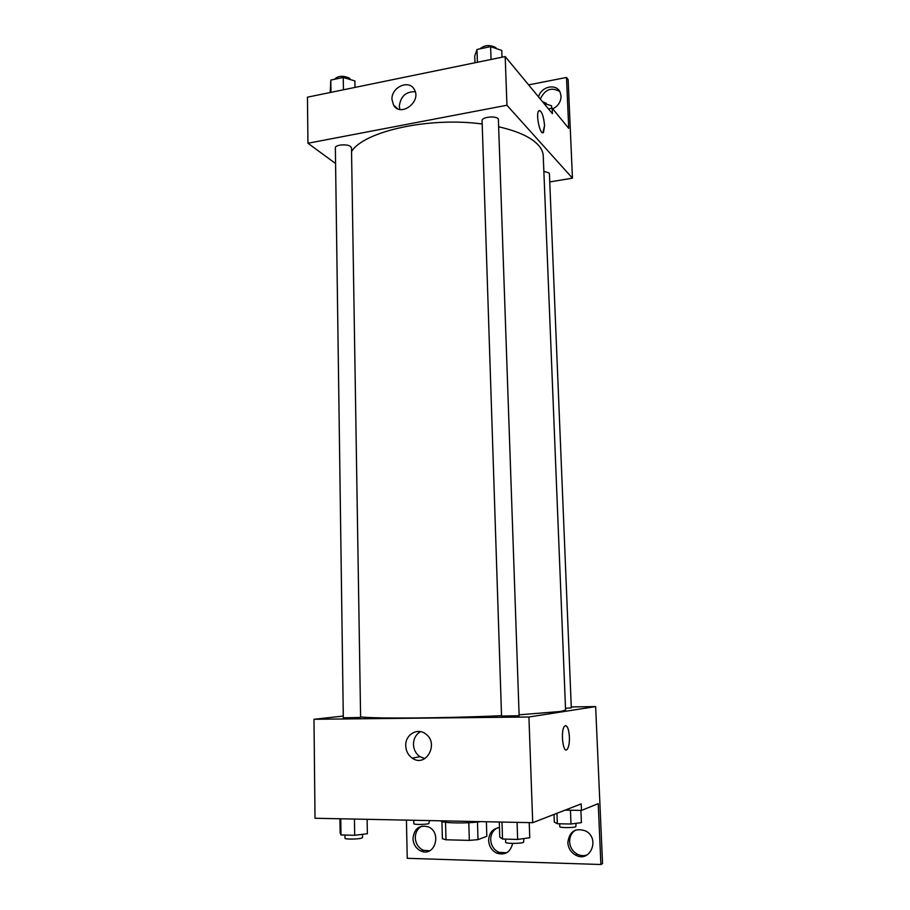 <?xml version="1.0" encoding="UTF-8"?>
<svg xmlns="http://www.w3.org/2000/svg" width="910" height="910" viewBox="0 0 910 910"><rect width="100%" height="100%" fill="white"/><g stroke="black" fill="none" stroke-linecap="round" stroke-linejoin="round"><path stroke-width="1.36" d="M468.809 822.708L469.31 840.385L445.991 839.782L442.374 838.724L441.941 821.503M486.384 821.741L486.827 836.29L478 839.634L469.31 840.385M477.477 822.026L478 839.634M480.594 821.628C467.353 823.743 440.531 823.163 441.009 820.82M445.536 822.276L445.991 839.782M571.275 706.922L595.64 706.592L602.545 863.567L600.884 864.5L598.234 803.655L581.479 810.412L581.206 803.894L532.714 822.685L315.019 818.261L313.984 719.275L343.286 716.056M564.575 726.18C560.287 730.32 563.074 754.606 567.214 749.294C568.807 747.076 569.535 742.969 569.41 736.952C569.546 742.969 568.818 747.076 567.226 749.294C563.074 754.606 560.287 730.32 564.575 726.18C567.089 724.735 568.704 728.318 569.41 736.952C568.943 730.025 567.681 726.237 565.622 725.611M595.64 706.592L528.926 717L532.714 822.685M519.132 715.726L498.373 118.88C495.666 115.468 481.504 117.06 482.084 120.7L501.546 716.056L519.132 715.726M565.497 708.298L571.309 707.855L549.413 173.685L549.048 172.911L543.861 171.376M528.926 717L313.984 719.275M359.723 717.478L360.599 717.296L351.488 147.932L350.646 146.567C347.358 143.666 334.891 144.736 335.358 147.875L343.309 717.831L359.723 717.478M360.599 716.887C373.885 718.775 445.036 718.274 501.535 715.681M519.61 714.782L560.765 711.438L565.576 710.05L543.236 155.883C543.088 152.175 541.427 148.546 538.254 145.02C531.156 137.319 518.109 131.279 499.124 126.911M405.735 745.836C405.109 734.905 417.224 727.409 425.414 733.767C439.621 743.049 426.073 768.142 412.264 758.166C408.18 755.266 406.008 751.159 405.735 745.836M406.429 820.115L407.236 858.312L600.884 864.5M420.522 731.651C415.915 734.37 413.572 738.658 413.47 744.505C413.743 749.749 415.904 753.81 419.942 756.665L424.902 758.576M581.479 810.412L565.087 810.139M587.416 854.774C584.14 856.06 580.819 855.901 577.486 854.285C572.686 851.589 570.058 847.415 569.603 841.761C569.58 836.449 571.651 832.513 575.848 829.977M429.656 850.77L423.548 850.327C418.475 848.018 415.722 843.843 415.29 837.803C415.392 832.275 417.633 828.373 422.024 826.098M506.608 852.795L498.862 852.329C493.857 849.826 491.127 845.629 490.683 839.737C490.729 834.265 492.924 830.33 497.269 827.929M567.829 842.592C569.376 831.331 575.359 827.474 585.79 831.023C600.429 838.611 590.169 863.226 575.734 855.172C570.911 852.454 568.284 848.268 567.829 842.592M412.969 838.576C414.186 828.635 419.248 824.71 428.132 826.803C442.112 832.093 435.06 857.14 421.262 851.157C416.166 848.837 413.402 844.639 412.969 838.576M512.649 843.399C510.419 852.249 505.141 855.514 496.826 853.182C491.81 850.679 489.079 846.459 488.625 840.533C489 832.923 492.617 828.612 499.465 827.599M351.544 151.538C363.659 131.37 429.384 116.651 482.186 124.01M549.742 181.932L572.447 178.167L506.938 105.241L307.944 143.245L335.574 163.516M506.938 105.241L505.186 56.556L552.427 113.682L552.199 108.188L568.727 128.367L566.498 77.464L568.136 79.648L572.447 178.167M542.895 132.689L544.567 125.546L543.532 132.28C540.472 136.784 535.387 114.296 538.72 110.849C541.518 110.326 543.463 115.229 544.567 125.546C543.736 116.639 542.007 111.6 539.346 110.428M505.186 56.556L307.455 97.177L307.944 143.245M391.983 99.486C391.129 87.28 409 79.113 414.266 89.419C422.012 101.601 400.423 117.743 393.529 105.037L391.983 99.486M415.256 91.751C405.997 91.444 400.684 96.244 399.308 106.14L399.854 109.439M528.608 84.88L566.498 77.464M540.312 99.031C544.988 89.305 551.471 86.803 559.764 91.523M548.468 108.893L552.199 108.188M538.583 96.938C540.836 86.575 556.317 83.049 560.082 92.138L561.049 96.13C560.913 101.874 558.149 106.106 552.734 108.836M502.024 57.205L501.785 50.437L490.615 46.626L476.999 49.481L474.747 56.045L474.963 62.756M490.615 46.626L491.059 59.457M476.999 49.481L477.409 62.255M479.923 48.867C484.643 44.92 489.967 44.533 495.904 47.707L496.359 48.583M354.991 87.406L354.877 80.91L343.252 77.464L330.796 80.08L330.216 92.501M343.252 77.464L343.434 89.783M330.796 80.08L330.956 92.342M334.436 79.318C338.076 75.723 343.115 75.359 349.565 78.237L350.384 79.579M551.676 108.29L551.574 105.787L543.884 103.353M542.462 101.624L546.193 103.228L546.557 104.195M529.222 822.617L529.756 837.746L517.654 839.429L502.536 839.043L499.761 837.007L499.283 822.003M517.073 822.367L517.654 839.429M501.99 822.06L502.536 839.043M505.573 839.122L505.676 842.33C505.209 843.707 520.759 843.729 523.534 842.341L523.921 838.554M367.128 819.318L367.367 833.719L354.695 835.3L340.988 834.948L340.147 833.048L339.953 818.761M354.445 819.057L354.695 835.3M340.761 818.784L340.988 834.948M344.947 835.05L344.992 838.246C344.549 839.429 358.142 839.316 361.645 838.11L362.533 837.575L362.476 834.333M580.899 810.401L581.41 822.629L571.002 824.016L557.352 823.732L554.304 822.083L554.008 814.439M570.445 810.23L571.002 824.016M556.943 813.301L557.352 823.732M559.673 823.789L559.786 826.724C559.377 827.872 573.618 827.884 575.825 826.735L576.041 823.345M426.858 820.536L410.114 820.194M413.754 820.797L413.811 823.709C413.424 824.722 425.994 824.631 428.837 823.607L429.395 820.581M412.264 758.166L419.942 756.665M496.826 853.182L498.862 852.329M421.262 851.157L423.548 850.327M575.734 855.172L577.486 854.285M393.529 105.037L397.602 108.711"/></g></svg>
